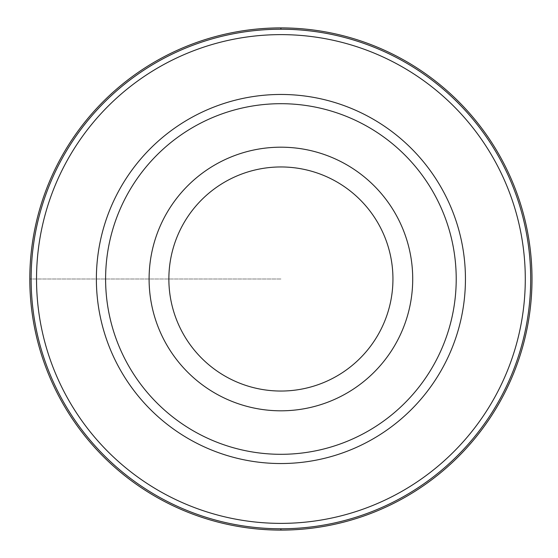 <?xml version="1.0" encoding="UTF-8"?>
<svg xmlns="http://www.w3.org/2000/svg" width="558" height="558" viewBox="0 0 558 558"><rect width="100%" height="100%" fill="white"/><g stroke="black" fill="none" stroke-linecap="round" stroke-linejoin="round"><path stroke-width="0.42" stroke-dasharray="2.79 2.09" d="M280.904 530.1A251.1 251.1 0 0 0 532.004 279A251.1 251.1 0 0 0 280.904 27.9A251.1 251.1 0 0 0 29.804 279A251.1 251.1 0 0 0 280.904 530.1M280.904 34.624A244.376 244.376 0 0 0 36.528 279A244.376 244.376 0 0 0 280.904 523.376A244.376 244.376 0 0 0 525.287 279A244.376 244.376 0 0 0 280.904 34.624M280.904 147.186A131.814 131.814 0 0 0 149.098 279A131.814 131.814 0 0 0 280.904 410.814A131.814 131.814 0 0 0 412.718 279A131.814 131.814 0 0 0 280.904 147.186M280.904 279L29.804 279L280.904 279"/><path stroke-width="0.84" d="M280.904 27.9A251.1 251.1 0 0 1 532.004 279A251.1 251.1 0 0 1 280.904 530.1A251.1 251.1 0 0 1 29.804 279A251.1 251.1 0 0 1 280.904 27.9A251.1 251.1 0 0 0 29.804 279A251.1 251.1 0 0 0 280.904 530.1A251.1 251.1 0 0 0 532.004 279A251.1 251.1 0 0 0 280.904 27.9L280.911 29.218A249.782 249.782 0 0 1 530.686 279A249.782 249.782 0 0 1 280.904 528.782A249.782 249.782 0 0 1 31.129 279A249.782 249.782 0 0 1 280.904 29.218M280.904 34.624A244.376 244.376 0 0 1 525.287 279A244.376 244.376 0 0 1 280.904 523.376A244.376 244.376 0 0 1 36.528 279A244.376 244.376 0 0 1 280.904 34.624M280.904 94.462A184.538 184.538 0 0 0 96.374 279A184.538 184.538 0 0 0 280.904 463.538A184.538 184.538 0 0 0 465.442 279A184.538 184.538 0 0 0 280.904 94.462M280.904 103.69A175.31 175.31 0 0 1 456.214 279A175.31 175.31 0 0 1 280.904 454.31A175.31 175.31 0 0 1 105.602 279A175.31 175.31 0 0 1 280.904 103.69M280.904 147.186A131.814 131.814 0 0 1 412.718 279A131.814 131.814 0 0 1 280.904 410.814A131.814 131.814 0 0 1 149.098 279A131.814 131.814 0 0 1 280.904 147.186M280.904 391.039A112.039 112.039 0 0 1 168.865 279A112.039 112.039 0 0 1 280.904 166.961A112.039 112.039 0 0 1 392.944 279A112.039 112.039 0 0 1 280.904 391.039M280.904 528.782L280.904 530.1"/></g></svg>
